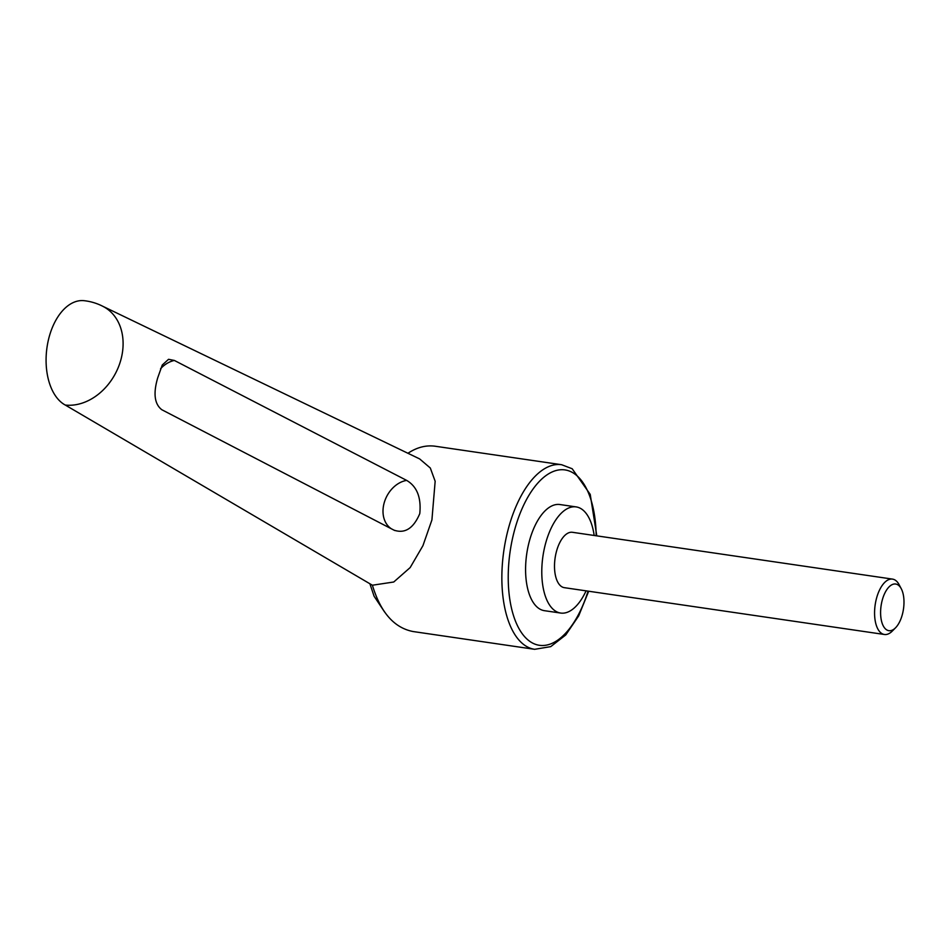 <?xml version="1.0" encoding="UTF-8"?>
<svg xmlns="http://www.w3.org/2000/svg" width="950" height="950" viewBox="0 0 950 950"><rect width="100%" height="100%" fill="white"/><g stroke="black" fill="none" stroke-linecap="round" stroke-linejoin="round"><path stroke-width="1.43" d="M102.351 306.078A53.639 41.943 118.1 0 1 103.586 306.707A53.639 41.943 118.1 0 1 121.173 358.673A53.639 41.943 118.1 0 1 65.289 405.056L372.388 585.224L393.739 582.006L410.174 567.566L422.94 545.668L431.918 519.923L435.159 481.27L430.326 468.029L419.651 458.921L102.837 306.304M391.459 528.841A26.814 20.544 117.4 0 1 384.477 501.873A26.814 20.544 117.4 0 1 406.647 480.391C416.979 486.483 421.361 497.562 419.781 513.617C413.499 528.402 404.89 533.912 393.965 530.136L394.879 530.563M406.647 480.391L174.373 360.454L168.554 359.302L162.284 364.99L157.771 377.661C153.104 393.359 154.458 404.047 161.809 409.723L393.965 530.136M588.691 591.232L578.681 615.885L565.749 634.944L550.739 646.629L534.648 649.313A93.278 44.757 -81.7 0 1 525.516 645.81A93.278 44.757 -81.7 0 1 507.751 531.014A93.278 44.757 -81.7 0 1 561.652 464.728L435.242 446.239C426.039 444.968 416.931 447.308 407.93 453.281M594.166 535.467A53.639 25.733 98.3 0 0 576.151 506.908A53.639 25.733 98.3 0 0 545.169 545.027A53.639 25.733 98.3 0 0 560.631 613.047A53.639 25.733 98.3 0 0 586.067 590.852M560.631 613.047L544.433 610.684A53.639 25.733 -81.7 0 1 528.972 542.652A53.639 25.733 -81.7 0 1 559.954 504.545L576.151 506.908M901.265 588.727L899.116 584.678A27.977 13.431 98.3 0 0 892.513 579.108A27.977 13.431 98.3 0 0 876.339 598.987A27.977 13.431 98.3 0 0 884.414 634.481A27.977 13.431 98.3 0 0 892.335 631.038L895.565 627.772A23.56 11.305 98.3 0 0 902.5 613.926A23.56 11.305 98.3 0 0 901.265 588.727A23.56 11.305 98.3 0 0 882.087 600.78A23.56 11.305 98.3 0 0 883.132 625.623A23.56 11.305 98.3 0 0 895.565 627.772M884.414 634.481L564.347 587.67A27.977 13.431 -81.7 0 1 556.273 552.176A27.977 13.431 -81.7 0 1 572.446 532.297L892.513 579.108M103.586 306.707A53.639 53.639 0 0 0 84.099 300.687A53.639 31.884 96.2 0 0 47.5 344.339A53.639 31.884 96.2 0 0 65.289 405.056M372.388 585.224C380.629 612.441 394.202 627.879 413.096 631.536L534.648 649.313M596.173 535.764A88.611 42.524 98.3 0 0 573.693 473.254A88.611 42.524 98.3 0 0 513.831 532.903A88.611 42.524 98.3 0 0 530.694 641.962A88.611 42.524 98.3 0 0 588.074 591.138M174.373 360.454A26.814 20.544 -62.6 0 0 160.574 368.719M384.643 612.085L374.086 596.22L369.906 583.775M596.79 535.847L590.223 494.392L572.173 468.742L561.652 464.728"/></g></svg>
